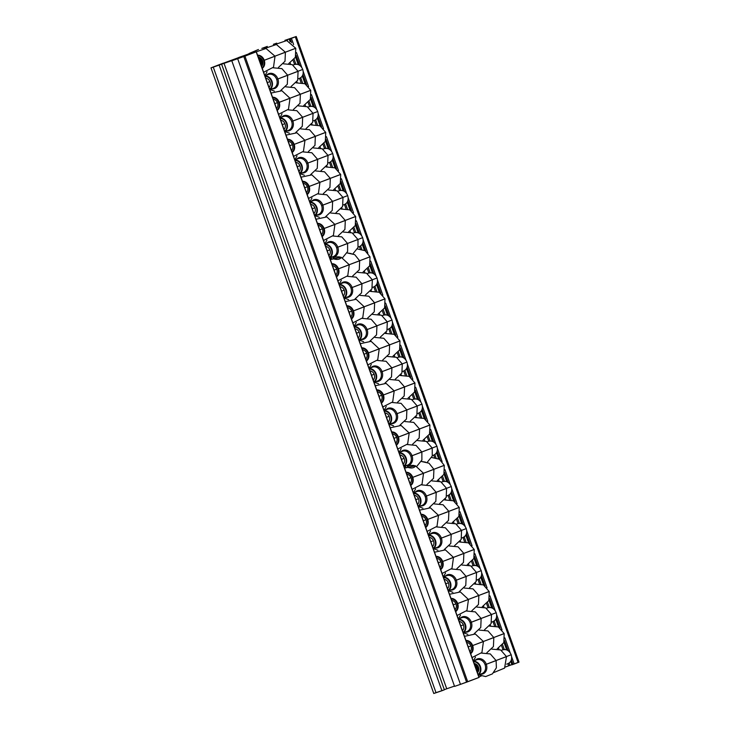 <?xml version="1.0" encoding="UTF-8"?>
<svg xmlns="http://www.w3.org/2000/svg" width="730" height="730" viewBox="0 0 730 730"><rect width="100%" height="100%" fill="white"/><g stroke="black" fill="none" stroke-linecap="round" stroke-linejoin="round"><path stroke-width="1.09" d="M434.669 693.126L444.378 689.804L221.601 64.176L218.088 65.39L244.933 56.137L256.184 51.839L241.593 56.831L255.509 51.511L241.593 56.831L256.339 51.775L244.933 56.137L467.711 681.765L479.108 677.404L256.184 51.839L478.962 677.467L460.466 684.366L467.711 681.765L244.933 56.137L231.793 60.763L454.571 686.392L460.466 684.366L237.688 58.738L460.466 684.366L454.571 686.392L231.793 60.763L243.637 56.374L223.955 63.145L446.733 688.773L454.471 686.109L446.733 688.773L223.955 63.145L218.088 65.39L221.601 64.176L444.378 689.804L441.933 690.744L219.155 65.116L221.601 64.176L213.269 67.133L219.155 65.116L441.933 690.744L433.766 693.5L210.988 67.872L213.269 67.133L436.047 692.761L213.269 67.133L211.892 67.498L223.152 63.191L210.988 67.872M444.333 689.686L446.733 688.773L444.333 689.686M478.935 676.892L481.189 676.035L478.935 676.892M505.333 667.038L511.922 664.629L509.923 665.322L509.111 663.059L509.923 665.322L508.71 665.751L507.97 663.661L508.71 665.751L505.333 667.038M296.234 36.5L284.928 40.342L295.331 36.874L518.108 662.502L295.331 36.874L290.212 38.809L291.58 42.659L290.212 38.809L289.199 39.155L290.129 41.747L289.199 39.155L293.268 37.595L285.32 40.36L296.234 36.5L519.012 662.128L514.194 663.999L511.648 656.854L514.194 663.999L511.976 664.784L510.735 661.289L511.976 664.784L518.072 662.411M266.094 47.359L263.74 48.262L266.094 47.359M255.719 51.328L221.299 63.975L255.719 51.328M264.023 48.262L265.884 47.55L264.023 48.262M274.398 44.293L276.232 43.608L274.398 44.293M276.743 43.152L273.358 44.32L276.743 43.152M267.29 46.41L261.833 48.408L267.29 46.41M262.116 48.362L267.016 46.61L262.116 48.362M503.016 649.764L501.629 645.849L503.016 649.764M494.465 625.738L492.987 621.604L494.465 625.738M488.042 607.707L486.645 603.792L488.042 607.707M479.491 583.69L478.013 579.547L479.491 583.69M473.067 565.65L471.671 561.744L473.067 565.65M464.517 541.633L463.039 537.49L464.517 541.633M458.093 523.592L456.697 519.687L458.093 523.592M449.534 499.575L448.065 495.433L449.534 499.575M443.119 481.535L441.723 477.63L443.119 481.535M434.56 457.518L433.711 455.118L434.56 457.518M428.756 441.221L427.369 437.306L428.756 441.221M420.206 417.195L418.728 413.061L420.206 417.195M413.782 399.164L412.395 395.249L413.782 399.164M405.232 375.147L403.754 371.004L405.232 375.147M398.808 357.107L397.412 353.201L398.808 357.107M390.258 333.09L388.78 328.947L390.258 333.09M383.834 315.05L382.438 311.144L383.834 315.05M375.275 291.033L373.806 286.89L375.275 291.033M368.86 272.993L367.464 269.087L368.86 272.993M360.301 248.976L359.452 246.576L360.301 248.976M354.497 232.678L353.11 228.764L354.497 232.678M345.947 208.652L344.478 204.519L345.947 208.652M339.523 190.621L338.136 186.707L339.523 190.621M330.973 166.604L329.495 162.462L330.973 166.604M324.549 148.564L323.153 144.659L324.549 148.564M315.999 124.547L314.521 120.404L315.999 124.547M309.575 106.507L308.179 102.602L309.575 106.507M301.015 82.49L299.546 78.347L301.015 82.49M294.601 64.45L293.204 60.544L294.601 64.45M290.148 62.889L290.522 63.939L290.148 62.889M296.882 81.787L297.174 82.599L296.882 81.787M305.122 104.947L305.496 105.996L305.122 104.947M311.856 123.844L312.148 124.657L311.856 123.844M320.096 146.995L320.479 148.053L320.096 146.995M326.83 165.902L327.122 166.714L326.83 165.902M335.079 189.052L335.453 190.11L335.079 189.052M341.804 207.959L342.096 208.771L341.804 207.959M350.053 231.109L350.427 232.167L350.053 231.109M364.407 271.432L364.781 272.482L364.407 271.432M371.141 290.33L371.433 291.142L371.141 290.33M379.381 313.489L379.755 314.539L379.381 313.489M386.115 332.387L386.407 333.199L386.115 332.387M394.355 355.537L394.738 356.596L394.355 355.537M401.089 374.444L401.381 375.257L401.089 374.444M409.338 397.595L409.712 398.653L409.338 397.595M416.063 416.501L416.355 417.314L416.063 416.501M424.312 439.652L424.687 440.71L424.312 439.652M438.666 479.975L439.04 481.024L438.666 479.975M445.4 498.873L445.683 499.685L445.4 498.873M453.64 522.032L454.014 523.082L453.64 522.032M460.374 540.93L460.666 541.742L460.374 540.93M468.614 564.08L468.989 565.139L468.614 564.08M475.349 582.987L475.641 583.799L475.349 582.987M483.589 606.137L483.972 607.196L483.589 606.137M490.323 625.044L490.615 625.856L490.323 625.044M498.572 648.194L498.946 649.253L498.572 648.194M287.146 39.694L287.51 40.716L287.146 39.694M294.163 59.395L295.878 64.213L294.163 59.395M300.696 77.745L302.485 82.773L300.696 77.745M309.137 101.452L310.852 106.27L309.137 101.452M315.67 119.802L317.459 124.83L315.67 119.802M324.111 143.509L325.826 148.327L324.111 143.509M330.644 161.859L332.433 166.887L330.644 161.859M339.085 185.566L340.8 190.384L339.085 185.566M345.618 203.916L347.407 208.944L345.618 203.916M354.059 227.623L355.775 232.441L354.059 227.623M360.593 245.974L361.77 249.259L360.593 245.974M368.422 267.937L370.137 272.755L368.422 267.937M374.955 286.288L376.744 291.316L374.955 286.288M383.396 309.995L385.112 314.812L383.396 309.995M389.929 328.345L391.718 333.373L389.929 328.345M398.37 352.052L400.086 356.87L398.37 352.052M404.904 370.402L406.692 375.43L404.904 370.402M413.344 394.109L415.06 398.927L413.344 394.109M419.878 412.459L421.666 417.487L419.878 412.459M428.318 436.166L430.034 440.984L428.318 436.166M434.852 454.516L436.029 457.801L434.852 454.516M442.672 476.48L444.397 481.298L442.672 476.48M449.215 494.83L451.003 499.858L449.215 494.83M457.655 518.537L459.371 523.355L457.655 518.537M464.189 536.888L465.977 541.915L464.189 536.888M472.629 560.594L474.345 565.412L472.629 560.594M479.163 578.945L480.951 583.973L479.163 578.945M487.603 602.652L489.319 607.47L487.603 602.652M494.137 621.002L495.925 626.03L494.137 621.002M502.578 644.709L504.293 649.527L502.578 644.709M506.684 649.91L503.955 642.254L506.684 649.91M498.544 627.052L495.761 619.232L498.544 627.052M491.71 607.853L488.981 600.197L491.71 607.853M483.57 584.995L480.787 577.174L483.57 584.995M476.736 565.796L474.007 558.149L476.736 565.796M468.596 542.938L465.813 535.127L468.596 542.938M461.762 523.739L459.033 516.092L461.762 523.739M453.622 500.889L450.839 493.069L453.622 500.889M446.778 481.69L444.059 474.035L446.778 481.69M438.639 458.832L436.476 452.746L438.639 458.832M432.425 441.367L429.696 433.711L432.425 441.367M424.285 418.509L421.502 410.689L424.285 418.509M417.451 399.31L414.722 391.654L417.451 399.31M409.311 376.452L406.528 368.632L409.311 376.452M402.476 357.253L399.748 349.606L402.476 357.253M394.337 334.395L391.554 326.584L394.337 334.395M387.502 315.196L384.774 307.549L387.502 315.196M379.363 292.347L376.58 284.527L379.363 292.347M372.528 273.148L369.8 265.492L372.528 273.148M364.389 250.29L362.217 244.203L364.389 250.29M358.165 232.824L355.437 225.168L358.165 232.824M350.026 209.966L347.243 202.146L350.026 209.966M343.191 190.767L340.463 183.111L343.191 190.767M335.052 167.909L332.269 160.089L335.052 167.909M328.217 148.71L325.489 141.063L328.217 148.71M320.078 125.852L317.295 118.041L320.078 125.852M313.243 106.653L310.515 99.006L313.243 106.653M305.103 83.804L302.32 75.984L305.103 83.804M298.269 64.605L295.541 56.949L298.269 64.605M512.98 664.437L511.356 659.874L512.98 664.437M508.071 650.64L504.503 640.63L508.071 650.64M500.004 627.973L496.382 617.817L500.004 627.973M493.097 608.583L489.529 598.573L493.097 608.583M485.021 585.916L481.408 575.76L485.021 585.916M478.123 566.526L474.555 556.515L478.123 566.526M470.047 543.859L466.434 533.703L470.047 543.859M463.149 524.468L459.581 514.458L463.149 524.468M455.073 501.802L451.459 491.646L455.073 501.802M448.174 482.411L444.606 472.401L448.174 482.411M440.099 459.745L437.097 451.332L440.099 459.745M433.812 442.097L430.244 432.087L433.812 442.097M425.745 419.431L422.123 409.274L425.745 419.431M418.837 400.04L415.27 390.03L418.837 400.04M410.762 377.373L407.148 367.217L410.762 377.373M403.863 357.983L400.296 347.973L403.863 357.983M395.788 335.316L392.174 325.16L395.788 335.316M388.889 315.926L385.321 305.916L388.889 315.926M380.814 293.259L377.2 283.103L380.814 293.259M373.915 273.869L370.347 263.858L373.915 273.869M365.839 251.202L362.846 242.789L365.839 251.202M359.552 233.554L355.994 223.544L359.552 233.554M351.486 210.888L347.863 200.732L351.486 210.888M344.578 191.497L341.01 181.487L344.578 191.497M336.512 168.831L332.889 158.675L336.512 168.831M329.604 149.44L326.036 139.43L329.604 149.44M321.529 126.774L317.915 116.617L321.529 126.774M314.63 107.383L311.062 97.373L314.63 107.383M306.554 84.716L302.941 74.56L306.554 84.716M299.656 65.326L296.088 55.316L299.656 65.326M291.416 38.371L293.624 44.567L291.416 38.371M296.462 52.551L301.791 67.507L296.462 52.551M303.233 71.549L308.598 86.624L303.233 71.549M311.436 94.608L316.765 109.564L311.436 94.608M318.207 113.606L323.572 128.672L318.207 113.606M326.42 136.665L331.739 151.621L326.42 136.665M333.181 155.663L338.547 170.729L333.181 155.663M341.394 178.722L346.713 193.678L341.394 178.722M348.155 197.711L353.521 212.786L348.155 197.711M356.368 220.779L361.697 235.735L356.368 220.779M363.129 239.768L367.884 253.109L363.129 239.768M370.721 261.094L376.05 276.049L370.721 261.094M377.492 280.092L382.858 295.166L377.492 280.092M385.695 303.151L391.024 318.107L385.695 303.151M392.466 322.149L397.832 337.214L392.466 322.149M400.679 345.208L405.999 360.164L400.679 345.208M407.44 364.206L412.806 379.272L407.44 364.206M415.653 387.265L420.973 402.221L415.653 387.265M422.415 406.254L427.78 421.329L422.415 406.254M430.627 429.322L435.947 444.278L430.627 429.322M437.389 448.311L442.143 461.652L437.389 448.311M444.981 469.636L450.31 484.592L444.981 469.636M451.742 488.635L457.117 503.709L451.742 488.635M459.955 511.693L465.284 526.649L459.955 511.693M466.726 530.692L472.091 545.757L466.726 530.692M474.938 553.751L480.258 568.707L474.938 553.751M481.7 572.749L487.065 587.814L481.7 572.749M489.912 595.808L495.232 610.764L489.912 595.808M496.674 614.797L502.039 629.871L496.674 614.797M504.886 637.865L510.206 652.821L504.886 637.865M478.469 667.193A5.165 4.252 69.1 0 1 477.301 672.805A5.165 4.252 -110.9 0 0 478.469 667.193L477.447 667.585L478.469 667.193A5.165 4.252 -110.9 0 0 473.998 663.515A5.165 4.252 69.1 0 1 478.469 667.193M477.101 672.239A5.165 4.252 -110.9 0 0 477.447 667.585A5.165 4.252 -110.9 0 0 474.217 664.154A5.165 4.252 69.1 0 1 477.447 667.585L476.717 667.841A4.608 3.796 -110.9 0 0 474.573 665.13A4.608 3.796 -110.9 0 1 476.717 667.841L477.447 667.585A5.165 4.252 69.1 0 1 477.101 672.239M476.763 671.281A4.608 3.796 -110.9 0 0 476.717 667.841A4.608 3.796 -110.9 0 1 476.763 671.281M410.981 477.666L408.344 478.67L410.981 477.666M410.041 483.433A5.165 4.252 -110.9 0 0 411.081 477.931A5.165 4.252 -110.9 0 0 406.783 474.272A5.165 4.252 -110.9 0 1 411.081 477.931A5.165 4.252 -110.9 0 1 410.041 483.433M437.306 480.595L443.895 474.39L444.287 465.384L433.501 469.427L443.685 465.539M426.931 484.556L433.529 478.36L433.921 469.344L423.135 473.387L433.31 469.499M433.921 469.344L428.984 463.203L421.274 461.451L425.508 462.117M412.14 489.328L422.022 484.273L423.546 473.314L412.76 477.356A7.2 5.922 69.1 0 1 410.762 485.459A7.2 5.922 -110.9 0 0 412.76 477.356L422.935 473.469M412.76 477.356A7.2 5.922 -110.9 0 0 406.062 472.246A7.2 5.922 69.1 0 1 412.76 477.356L412.231 477.539A6.643 5.466 69.1 0 1 410.561 484.893A6.643 5.466 -110.9 0 0 412.231 477.539A6.643 5.466 -110.9 0 0 406.263 472.812A6.643 5.466 69.1 0 1 412.231 477.539L412.76 477.356M407.678 467.319C405.935 465.64 414.996 464.444 415.27 466.388C413.664 468.122 411.136 468.432 407.678 467.319M425.955 519.723L423.327 520.727L425.955 519.723M425.015 525.49A5.165 4.252 -110.9 0 0 426.055 519.988A5.165 4.252 -110.9 0 0 421.757 516.329A5.165 4.252 -110.9 0 1 426.055 519.988A5.165 4.252 -110.9 0 1 425.015 525.49M452.281 522.653L458.878 516.448L459.261 507.441L448.485 511.484L458.659 507.587M441.915 526.613L448.503 520.417L448.895 511.402L438.109 515.444L448.284 511.557M427.114 531.385L437.005 526.33L438.52 515.371L427.734 519.413A7.2 5.922 69.1 0 1 425.736 527.507A7.2 5.922 -110.9 0 0 427.734 519.413L437.909 515.517M427.734 519.413A7.2 5.922 -110.9 0 0 421.037 514.303A7.2 5.922 69.1 0 1 427.734 519.413L427.205 519.596A6.643 5.466 69.1 0 1 425.535 526.951A6.643 5.466 -110.9 0 0 427.205 519.596A6.643 5.466 -110.9 0 0 421.237 514.869A6.643 5.466 69.1 0 1 427.205 519.596L427.734 519.413M440.929 561.781L438.301 562.784L440.929 561.781M439.998 567.548A5.165 4.252 -110.9 0 0 441.029 562.045A5.165 4.252 -110.9 0 0 436.732 558.386A5.165 4.252 69.1 0 1 441.029 562.045A5.165 4.252 69.1 0 1 439.998 567.548M459.608 541.998L468.423 542.855L474.245 549.498L463.459 553.541L473.633 549.644M449.233 545.967L458.048 546.816L463.869 553.459L453.084 557.501L463.258 553.614M434.542 552.218L445.391 549.891L453.494 557.428L442.709 561.47A7.2 5.922 69.1 0 1 440.71 569.564A7.2 5.922 -110.9 0 0 442.709 561.47L452.892 557.574M442.709 561.47A7.2 5.922 -110.9 0 0 436.011 556.36A7.2 5.922 69.1 0 1 442.709 561.47L442.179 561.653A6.643 5.466 -110.9 0 0 436.212 556.926A6.643 5.466 -110.9 0 1 442.179 561.653L442.709 561.47M440.509 569.008A6.643 5.466 -110.9 0 0 442.179 561.653A6.643 5.466 -110.9 0 1 440.509 569.008M455.903 603.838L453.275 604.841L455.903 603.838M454.973 609.605A5.165 4.252 -110.9 0 0 456.004 604.102A5.165 4.252 -110.9 0 0 451.706 600.443A5.165 4.252 69.1 0 1 456.004 604.102A5.165 4.252 69.1 0 1 454.973 609.605M474.582 584.055L483.397 584.903L489.219 591.555L478.433 595.598L488.607 591.702M470.877 645.895L468.249 646.899L470.877 645.895M469.947 651.662A5.165 4.252 -110.9 0 0 470.987 646.159A5.165 4.252 -110.9 0 0 466.68 642.491A5.165 4.252 69.1 0 1 470.987 646.159A5.165 4.252 69.1 0 1 469.947 651.662M489.556 626.112L498.371 626.961L504.193 633.613L493.407 637.646L503.581 633.759M464.207 588.024L473.022 588.873L478.844 595.516L468.058 599.558L478.232 595.671M449.516 594.275L460.365 591.948L468.468 599.485L457.683 603.527A7.2 5.922 69.1 0 1 455.693 611.621A7.2 5.922 -110.9 0 0 457.683 603.527L467.866 599.631M457.683 603.527A7.2 5.922 -110.9 0 0 450.985 598.408A7.2 5.922 69.1 0 1 457.683 603.527L457.153 603.71A6.643 5.466 -110.9 0 0 451.186 598.983A6.643 5.466 -110.9 0 1 457.153 603.71L457.683 603.527M455.493 611.056A6.643 5.466 -110.9 0 0 457.153 603.71A6.643 5.466 -110.9 0 1 455.493 611.056M479.181 630.081L488.005 630.93L493.818 637.573L483.032 641.615L493.215 637.728M464.49 636.332L475.339 634.005L483.442 641.533L472.657 645.576A7.2 5.922 69.1 0 1 470.667 653.678A7.2 5.922 -110.9 0 0 472.657 645.576L482.84 641.688M472.657 645.576A7.2 5.922 -110.9 0 0 465.959 640.466A7.2 5.922 69.1 0 1 472.657 645.576L472.137 645.767A6.643 5.466 -110.9 0 0 466.16 641.04A6.643 5.466 -110.9 0 1 472.137 645.767L472.657 645.576M470.467 653.113A6.643 5.466 -110.9 0 0 472.137 645.767A6.643 5.466 -110.9 0 1 470.467 653.113M491.856 649.125L500.68 649.974L506.492 656.617L495.707 660.659L506.164 656.69M511.119 654.773A7.382 6.077 69.1 0 1 508.007 663.643A7.382 6.077 -110.9 0 0 511.119 654.773L506.474 656.553L511.119 654.773A7.382 6.077 -110.9 0 0 502.742 649.855A7.382 6.077 69.1 0 1 511.119 654.773L511.183 654.755C512.332 658.998 511.274 661.964 508.007 663.643L506.656 664.163M478.624 674.876L485.678 676.564L492.421 673.881L496.382 667.804L496.117 660.586L486.308 664.282A7.994 6.579 -110.9 0 1 480.349 674.219A7.994 6.579 -110.9 0 0 486.308 664.282L495.515 660.732M486.308 664.282A7.994 6.579 -110.9 0 0 475.084 660.431A7.994 6.579 -110.9 0 1 486.308 664.282L485.094 664.72A7.382 6.077 69.1 0 1 481.983 673.589A7.382 6.077 69.1 0 0 485.094 664.72L486.308 664.282M473.35 661.718A7.008 5.767 69.1 0 1 479.911 666.691A7.008 5.767 69.1 0 1 477.94 674.602A7.008 5.767 -110.9 0 0 479.911 666.691L480.395 666.517A7.382 6.077 -110.9 0 0 473.204 661.307A7.382 6.077 69.1 0 1 480.395 666.517A7.382 6.077 69.1 0 1 478.086 674.995A7.382 6.077 -110.9 0 0 480.395 666.517L479.911 666.691A7.008 5.767 -110.9 0 0 473.35 661.718M476.717 659.801A7.382 6.077 69.1 0 1 485.094 664.72A7.382 6.077 69.1 0 0 476.717 659.801L473.314 661.106M463.395 624.862L460.758 625.865L463.395 624.862M462.455 630.629A5.165 4.252 -110.9 0 0 463.495 625.135A5.165 4.252 -110.9 0 0 459.197 621.467A5.165 4.252 -110.9 0 1 463.495 625.135A5.165 4.252 -110.9 0 1 462.455 630.629M476.882 607.068L485.696 607.917L491.518 614.56L480.732 618.602L491.19 614.633M496.144 612.716A7.382 6.077 69.1 0 1 493.033 621.586A7.382 6.077 -110.9 0 0 496.144 612.716L491.491 614.496L496.144 612.716A7.382 6.077 -110.9 0 0 487.759 607.798A7.382 6.077 69.1 0 1 496.144 612.716L496.199 612.698C497.358 616.941 496.3 619.907 493.033 621.586L491.682 622.106M474.162 633.74L480.751 627.535L481.143 618.529L471.334 622.225A7.994 6.579 -110.9 0 1 465.375 632.162A7.994 6.579 -110.9 0 0 471.334 622.225L480.541 618.675M471.334 622.225A7.994 6.579 -110.9 0 0 460.11 618.374A7.994 6.579 -110.9 0 1 471.334 622.225L470.12 622.663A7.382 6.077 69.1 0 1 467.008 631.532A7.382 6.077 69.1 0 0 470.12 622.663L471.334 622.225M458.549 619.651A7.008 5.767 69.1 0 1 464.928 624.634A7.008 5.767 69.1 0 1 463.103 632.445A7.008 5.767 -110.9 0 0 464.928 624.634L465.411 624.46A7.382 6.077 -110.9 0 0 458.404 619.232A7.382 6.077 69.1 0 1 465.411 624.46A7.382 6.077 69.1 0 1 463.249 632.855A7.382 6.077 -110.9 0 0 465.411 624.46L464.928 624.634A7.008 5.767 -110.9 0 0 458.549 619.651M461.743 617.744A7.382 6.077 69.1 0 1 470.12 622.663A7.382 6.077 69.1 0 0 461.743 617.744L458.33 619.049M448.421 582.805L445.784 583.808L448.421 582.805M447.481 588.572A5.165 4.252 -110.9 0 0 448.521 583.078A5.165 4.252 -110.9 0 0 444.223 579.41A5.165 4.252 -110.9 0 1 448.521 583.078A5.165 4.252 -110.9 0 1 447.481 588.572M461.907 565.011L470.722 565.86L476.544 572.502L465.758 576.545L476.206 572.576M481.17 570.659A7.382 6.077 69.1 0 1 478.059 579.529A7.382 6.077 -110.9 0 0 481.17 570.659L476.517 572.439L481.17 570.659A7.382 6.077 -110.9 0 0 472.784 565.75A7.382 6.077 69.1 0 1 481.17 570.659L481.225 570.641C482.375 574.884 481.325 577.85 478.059 579.529L476.708 580.049M459.188 591.683L465.776 585.478L466.169 576.472L456.35 580.167A7.994 6.579 -110.9 0 1 450.401 590.105A7.994 6.579 -110.9 0 0 456.35 580.167L465.567 576.627M456.35 580.167A7.994 6.579 -110.9 0 0 445.127 576.317A7.994 6.579 -110.9 0 1 456.35 580.167L455.146 580.606A7.382 6.077 69.1 0 1 452.034 589.475A7.382 6.077 69.1 0 0 455.146 580.606L456.35 580.167M443.575 577.594A7.008 5.767 69.1 0 1 449.954 582.586A7.008 5.767 69.1 0 1 448.129 590.387A7.008 5.767 -110.9 0 0 449.954 582.586L450.437 582.412A7.382 6.077 -110.9 0 0 443.42 577.174A7.382 6.077 69.1 0 1 450.437 582.412A7.382 6.077 69.1 0 1 448.275 590.798A7.382 6.077 -110.9 0 0 450.437 582.412L449.954 582.586A7.008 5.767 -110.9 0 0 443.575 577.594M446.769 575.687A7.382 6.077 69.1 0 1 455.146 580.606A7.382 6.077 69.1 0 0 446.769 575.687L443.356 576.992M433.438 540.748L430.81 541.751L433.438 540.748M432.507 546.524A5.165 4.252 -110.9 0 0 433.547 541.021A5.165 4.252 -110.9 0 0 429.24 537.353A5.165 4.252 -110.9 0 1 433.547 541.021A5.165 4.252 -110.9 0 1 432.507 546.524M446.933 522.954L455.748 523.802L461.57 530.455L450.784 534.488L461.232 530.518M466.196 528.611A7.382 6.077 69.1 0 1 463.085 537.481A7.382 6.077 -110.9 0 0 466.196 528.611L461.543 530.381L466.196 528.611A7.382 6.077 -110.9 0 0 457.81 523.693A7.382 6.077 69.1 0 1 466.196 528.611L466.251 528.584C467.401 532.827 466.342 535.793 463.085 537.481L461.734 537.992M444.214 549.626L450.802 543.43L451.195 534.415L441.376 538.11A7.994 6.579 -110.9 0 1 435.427 548.048A7.994 6.579 -110.9 0 0 441.376 538.11L450.583 534.57M441.376 538.11A7.994 6.579 -110.9 0 0 430.152 534.26A7.994 6.579 -110.9 0 1 441.376 538.11L440.172 538.558A7.382 6.077 69.1 0 1 437.06 547.418A7.382 6.077 69.1 0 0 440.172 538.558L441.376 538.11M428.601 535.537A7.008 5.767 69.1 0 1 434.98 540.529A7.008 5.767 69.1 0 1 433.155 548.339A7.008 5.767 -110.9 0 0 434.98 540.529L435.463 540.355A7.382 6.077 -110.9 0 0 428.446 535.117A7.382 6.077 69.1 0 1 435.463 540.355A7.382 6.077 69.1 0 1 433.301 548.741A7.382 6.077 -110.9 0 0 435.463 540.355L434.98 540.529A7.008 5.767 -110.9 0 0 428.601 535.537M431.786 533.639A7.382 6.077 69.1 0 1 440.172 538.558A7.382 6.077 69.1 0 0 431.786 533.639L428.382 534.935M418.463 498.69L415.835 499.703L418.463 498.69M417.533 504.466A5.165 4.252 -110.9 0 0 418.573 498.964A5.165 4.252 -110.9 0 0 414.266 495.296A5.165 4.252 -110.9 0 1 418.573 498.964A5.165 4.252 -110.9 0 1 417.533 504.466M431.959 480.897L440.774 481.745L446.587 488.397L435.81 492.44L446.258 488.461M451.213 486.554A7.382 6.077 69.1 0 1 448.111 495.424A7.382 6.077 -110.9 0 0 451.213 486.554L446.568 488.324L451.213 486.554A7.382 6.077 -110.9 0 0 442.836 481.636A7.382 6.077 69.1 0 1 451.213 486.554L451.277 486.527C452.427 490.77 451.368 493.736 448.111 495.424L446.76 495.935M429.24 507.569L435.828 501.373L436.221 492.358L426.402 496.053A7.994 6.579 -110.9 0 1 420.453 505.99A7.994 6.579 -110.9 0 0 426.402 496.053L435.609 492.513M426.402 496.053A7.994 6.579 -110.9 0 0 415.178 492.202A7.994 6.579 -110.9 0 1 426.402 496.053L425.198 496.5A7.382 6.077 69.1 0 1 422.086 505.37A7.382 6.077 69.1 0 0 425.198 496.5L426.402 496.053M413.618 493.48A7.008 5.767 69.1 0 1 420.005 498.471A7.008 5.767 69.1 0 1 418.18 506.282A7.008 5.767 -110.9 0 0 420.005 498.471L420.489 498.298A7.382 6.077 -110.9 0 0 413.472 493.069A7.382 6.077 69.1 0 1 420.489 498.298A7.382 6.077 69.1 0 1 418.327 506.684A7.382 6.077 -110.9 0 0 420.489 498.298L420.005 498.471A7.008 5.767 -110.9 0 0 413.618 493.48M416.812 491.582A7.382 6.077 69.1 0 1 425.198 496.5A7.382 6.077 69.1 0 0 416.812 491.582L413.408 492.878M336.722 269.124L334.084 270.127L336.722 269.124M335.782 274.891A5.165 4.252 -110.9 0 0 336.822 269.388A5.165 4.252 -110.9 0 0 332.524 265.729A5.165 4.252 -110.9 0 1 336.822 269.388A5.165 4.252 -110.9 0 1 335.782 274.891M363.047 272.053L369.635 265.848L370.028 256.841L359.251 260.884L369.426 256.996M352.681 276.013L359.269 269.817L359.662 260.802L348.876 264.844L359.05 260.957M359.662 260.802L354.725 254.66L347.015 252.909L351.249 253.575M337.88 280.785L347.763 275.73L349.287 264.771L338.501 268.813A7.2 5.922 69.1 0 1 336.503 276.916A7.2 5.922 -110.9 0 0 338.501 268.813L348.675 264.926M338.501 268.813A7.2 5.922 -110.9 0 0 331.803 263.703A7.2 5.922 69.1 0 1 338.501 268.813L337.972 268.996A6.643 5.466 69.1 0 1 336.302 276.351A6.643 5.466 -110.9 0 0 337.972 268.996A6.643 5.466 -110.9 0 0 332.004 264.269A6.643 5.466 69.1 0 1 337.972 268.996L338.501 268.813M333.418 258.776C331.675 257.097 340.737 255.901 341.01 257.845C339.404 259.579 336.877 259.889 333.418 258.776M351.696 311.181L349.068 312.185L351.696 311.181M350.765 316.948A5.165 4.252 -110.9 0 0 351.796 311.445A5.165 4.252 -110.9 0 0 347.498 307.786A5.165 4.252 -110.9 0 1 351.796 311.445A5.165 4.252 -110.9 0 1 350.765 316.948M378.021 314.11L384.619 307.905L385.011 298.899L374.225 302.941L384.4 299.045M367.655 318.07L374.244 311.874L374.636 302.859L363.85 306.901L374.025 303.014M352.855 322.843L362.746 317.787L364.261 306.828L353.475 310.87A7.2 5.922 69.1 0 1 351.477 318.964A7.2 5.922 -110.9 0 0 353.475 310.87L363.649 306.974M353.475 310.87A7.2 5.922 -110.9 0 0 346.777 305.76A7.2 5.922 69.1 0 1 353.475 310.87L352.946 311.053A6.643 5.466 69.1 0 1 351.276 318.408A6.643 5.466 -110.9 0 0 352.946 311.053A6.643 5.466 -110.9 0 0 346.978 306.326A6.643 5.466 69.1 0 1 352.946 311.053L353.475 310.87M366.67 353.238L364.042 354.242L366.67 353.238M365.739 359.005A5.165 4.252 -110.9 0 0 366.77 353.502A5.165 4.252 -110.9 0 0 362.472 349.843A5.165 4.252 69.1 0 1 366.77 353.502A5.165 4.252 69.1 0 1 365.739 359.005M385.349 333.455L394.163 334.313L399.985 340.956L389.2 344.998L399.374 341.102M374.974 337.424L383.788 338.273L389.61 344.916L378.824 348.958L388.999 345.071M360.282 343.675L371.132 341.348L379.235 348.885L368.449 352.928A7.2 5.922 69.1 0 1 366.46 361.022A7.2 5.922 -110.9 0 0 368.449 352.928L378.633 349.031M368.449 352.928A7.2 5.922 -110.9 0 0 361.751 347.818A7.2 5.922 69.1 0 1 368.449 352.928L367.92 353.11A6.643 5.466 -110.9 0 0 361.952 348.383A6.643 5.466 -110.9 0 1 367.92 353.11L368.449 352.928M366.259 360.465A6.643 5.466 -110.9 0 0 367.92 353.11A6.643 5.466 -110.9 0 1 366.259 360.465M381.644 395.295L379.016 396.299L381.644 395.295M380.713 401.062A5.165 4.252 -110.9 0 0 381.754 395.56A5.165 4.252 -110.9 0 0 377.446 391.901A5.165 4.252 69.1 0 1 381.754 395.56A5.165 4.252 69.1 0 1 380.713 401.062M400.323 375.512L409.138 376.361L414.959 383.013L404.174 387.055L414.348 383.159M396.618 437.352L393.99 438.356L396.618 437.352M395.687 443.119A5.165 4.252 -110.9 0 0 396.728 437.617A5.165 4.252 -110.9 0 0 392.421 433.948A5.165 4.252 69.1 0 1 396.728 437.617A5.165 4.252 69.1 0 1 395.687 443.119M415.297 417.569L424.112 418.418L429.934 425.07L419.148 429.103L429.331 425.216M389.948 379.481L398.762 380.33L404.584 386.973L393.798 391.015L403.982 387.128M375.257 385.732L386.106 383.405L394.209 390.942L383.423 394.985A7.2 5.922 69.1 0 1 381.434 403.079A7.2 5.922 -110.9 0 0 383.423 394.985L393.607 391.088M383.423 394.985A7.2 5.922 -110.9 0 0 376.726 389.866A7.2 5.922 69.1 0 1 383.423 394.985L382.894 395.167A6.643 5.466 -110.9 0 0 376.926 390.44A6.643 5.466 -110.9 0 1 382.894 395.167L383.423 394.985M381.233 402.513A6.643 5.466 -110.9 0 0 382.894 395.167A6.643 5.466 -110.9 0 1 381.233 402.513M404.922 421.538L413.746 422.387L419.558 429.03L408.773 433.072L418.956 429.185M390.231 427.789L401.08 425.462L409.183 432.99L398.407 437.033A7.2 5.922 69.1 0 1 396.408 445.136A7.2 5.922 -110.9 0 0 398.407 437.033L408.581 433.145M398.407 437.033A7.2 5.922 -110.9 0 0 391.7 431.923A7.2 5.922 69.1 0 1 398.407 437.033L397.877 437.224A6.643 5.466 -110.9 0 0 391.91 432.498A6.643 5.466 -110.9 0 1 397.877 437.224L398.407 437.033M396.207 444.57A6.643 5.466 -110.9 0 0 397.877 437.224A6.643 5.466 -110.9 0 1 396.207 444.57M404.11 458.376L401.482 459.38L404.11 458.376M403.179 464.143A5.165 4.252 -110.9 0 0 404.21 458.65A5.165 4.252 -110.9 0 0 399.912 454.982A5.165 4.252 -110.9 0 1 404.21 458.65A5.165 4.252 -110.9 0 1 403.179 464.143M417.596 440.582L426.42 441.431L432.233 448.074L421.447 452.116L431.904 448.147M436.859 446.231A7.382 6.077 69.1 0 1 433.748 455.1A7.382 6.077 -110.9 0 0 436.859 446.231L432.215 448.01L436.859 446.231A7.382 6.077 -110.9 0 0 428.483 441.312A7.382 6.077 69.1 0 1 436.859 446.231L436.923 446.212C438.073 450.456 437.014 453.421 433.748 455.1L432.397 455.62M416.866 466.269L421.885 460.028L421.858 452.043L412.048 455.739A7.994 6.579 -110.9 0 1 406.09 465.676A7.994 6.579 -110.9 0 0 412.048 455.739L421.256 452.189M412.048 455.739A7.994 6.579 -110.9 0 0 400.825 451.888A7.994 6.579 -110.9 0 1 412.048 455.739L410.835 456.177A7.382 6.077 69.1 0 1 407.723 465.046A7.382 6.077 69.1 0 0 410.835 456.177L412.048 455.739M399.264 453.166A7.008 5.767 69.1 0 1 405.652 458.148A7.008 5.767 69.1 0 1 403.818 465.959A7.008 5.767 -110.9 0 0 405.652 458.148L406.135 457.975A7.382 6.077 -110.9 0 0 399.118 452.746A7.382 6.077 69.1 0 1 406.135 457.975A7.382 6.077 69.1 0 1 403.964 466.37A7.382 6.077 -110.9 0 0 406.135 457.975L405.652 458.148A7.008 5.767 -110.9 0 0 399.264 453.166M402.458 451.259A7.382 6.077 69.1 0 1 410.835 456.177A7.382 6.077 69.1 0 0 402.458 451.259L399.054 452.563M389.136 416.319L386.508 417.323L389.136 416.319M388.196 422.086A5.165 4.252 -110.9 0 0 389.236 416.593A5.165 4.252 -110.9 0 0 384.938 412.924A5.165 4.252 -110.9 0 1 389.236 416.593A5.165 4.252 -110.9 0 1 388.196 422.086M402.622 398.525L411.437 399.374L417.259 406.017L406.473 410.059L416.93 406.09M421.885 404.174A7.382 6.077 69.1 0 1 418.774 413.043A7.382 6.077 -110.9 0 0 421.885 404.174L417.231 405.953L421.885 404.174A7.382 6.077 -110.9 0 0 413.509 399.255A7.382 6.077 69.1 0 1 421.885 404.174L421.949 404.155C423.099 408.399 422.04 411.364 418.774 413.043L417.423 413.563M399.903 425.198L406.491 418.993L406.884 409.986L397.074 413.682A7.994 6.579 -110.9 0 1 391.116 423.619A7.994 6.579 -110.9 0 0 397.074 413.682L406.281 410.132M397.074 413.682A7.994 6.579 -110.9 0 0 385.851 409.831A7.994 6.579 -110.9 0 1 397.074 413.682L395.861 414.12A7.382 6.077 69.1 0 1 392.749 422.989A7.382 6.077 69.1 0 0 395.861 414.12L397.074 413.682M384.29 411.109A7.008 5.767 69.1 0 1 390.669 416.091A7.008 5.767 69.1 0 1 388.844 423.902A7.008 5.767 -110.9 0 0 390.669 416.091L391.152 415.918A7.382 6.077 -110.9 0 0 384.144 410.689A7.382 6.077 69.1 0 1 391.152 415.918A7.382 6.077 69.1 0 1 388.99 424.312A7.382 6.077 -110.9 0 0 391.152 415.918L390.669 416.091A7.008 5.767 -110.9 0 0 384.29 411.109M387.484 409.202A7.382 6.077 69.1 0 1 395.861 414.12A7.382 6.077 69.1 0 0 387.484 409.202L384.071 410.506M374.161 374.262L371.524 375.266L374.161 374.262M373.222 380.029A5.165 4.252 -110.9 0 0 374.262 374.536A5.165 4.252 -110.9 0 0 369.964 370.867A5.165 4.252 -110.9 0 1 374.262 374.536A5.165 4.252 -110.9 0 1 373.222 380.029M387.648 356.468L396.463 357.317L402.285 363.96L391.499 368.002L401.947 364.033M406.911 362.116A7.382 6.077 69.1 0 1 403.799 370.986A7.382 6.077 -110.9 0 0 406.911 362.116L402.257 363.896L406.911 362.116A7.382 6.077 -110.9 0 0 398.525 357.207A7.382 6.077 69.1 0 1 406.911 362.116L406.966 362.098C408.125 366.341 407.066 369.307 403.799 370.986L402.449 371.506M384.929 383.14L391.517 376.935L391.91 367.929L382.1 371.625A7.994 6.579 -110.9 0 1 376.142 381.562A7.994 6.579 -110.9 0 0 382.1 371.625L391.307 368.084M382.1 371.625A7.994 6.579 -110.9 0 0 370.876 367.774A7.994 6.579 -110.9 0 1 382.1 371.625L380.887 372.063A7.382 6.077 69.1 0 1 377.775 380.932A7.382 6.077 69.1 0 0 380.887 372.063L382.1 371.625M369.316 369.051A7.008 5.767 69.1 0 1 375.695 374.043A7.008 5.767 69.1 0 1 373.87 381.845A7.008 5.767 -110.9 0 0 375.695 374.043L376.178 373.87A7.382 6.077 -110.9 0 0 369.161 368.632A7.382 6.077 69.1 0 1 376.178 373.87A7.382 6.077 69.1 0 1 374.015 382.255A7.382 6.077 -110.9 0 0 376.178 373.87L375.695 374.043A7.008 5.767 -110.9 0 0 369.316 369.051M372.51 367.144A7.382 6.077 69.1 0 1 380.887 372.063A7.382 6.077 69.1 0 0 372.51 367.144L369.097 368.449M359.178 332.205L356.55 333.209L359.178 332.205M358.248 337.981A5.165 4.252 -110.9 0 0 359.288 332.478A5.165 4.252 -110.9 0 0 354.981 328.81A5.165 4.252 -110.9 0 1 359.288 332.478A5.165 4.252 -110.9 0 1 358.248 337.981M372.674 314.411L381.489 315.26L387.311 321.912L376.525 325.945L386.973 321.976M391.937 320.068A7.382 6.077 69.1 0 1 388.825 328.938A7.382 6.077 -110.9 0 0 391.937 320.068L387.283 321.839L391.937 320.068A7.382 6.077 -110.9 0 0 383.551 315.15A7.382 6.077 69.1 0 1 391.937 320.068L391.992 320.041C393.141 324.284 392.092 327.25 388.825 328.938L387.475 329.449M369.955 341.083L376.543 334.887L376.935 325.872L367.117 329.568A7.994 6.579 -110.9 0 1 361.168 339.505A7.994 6.579 -110.9 0 0 367.117 329.568L376.324 326.027M367.117 329.568A7.994 6.579 -110.9 0 0 355.893 325.717A7.994 6.579 -110.9 0 1 367.117 329.568L365.912 330.015A7.382 6.077 69.1 0 1 362.801 338.875A7.382 6.077 69.1 0 0 365.912 330.015L367.117 329.568M354.342 326.994A7.008 5.767 69.1 0 1 360.72 331.986A7.008 5.767 69.1 0 1 358.895 339.797A7.008 5.767 -110.9 0 0 360.72 331.986L361.204 331.812A7.382 6.077 -110.9 0 0 354.187 326.575A7.382 6.077 69.1 0 1 361.204 331.812A7.382 6.077 69.1 0 1 359.041 340.198A7.382 6.077 -110.9 0 0 361.204 331.812L360.72 331.986A7.008 5.767 -110.9 0 0 354.342 326.994M357.536 325.096A7.382 6.077 69.1 0 1 365.912 330.015A7.382 6.077 69.1 0 0 357.536 325.096L354.123 326.392M344.204 290.148L341.576 291.16L344.204 290.148M343.273 295.924A5.165 4.252 -110.9 0 0 344.314 290.421A5.165 4.252 -110.9 0 0 340.007 286.753A5.165 4.252 -110.9 0 1 344.314 290.421A5.165 4.252 -110.9 0 1 343.273 295.924M357.7 272.354L366.515 273.202L372.337 279.855L361.551 283.897L371.999 279.918M376.954 278.011A7.382 6.077 69.1 0 1 373.851 286.881A7.382 6.077 -110.9 0 0 376.954 278.011L372.309 279.782L376.954 278.011A7.382 6.077 -110.9 0 0 368.577 273.093A7.382 6.077 69.1 0 1 376.954 278.011L377.018 277.984C378.167 282.227 377.109 285.193 373.851 286.881L372.501 287.392M354.981 299.026L361.569 292.83L361.961 283.815L352.143 287.51A7.994 6.579 -110.9 0 1 346.193 297.448A7.994 6.579 -110.9 0 0 352.143 287.51L361.35 283.97M352.143 287.51A7.994 6.579 -110.9 0 0 340.919 283.66A7.994 6.579 -110.9 0 1 352.143 287.51L350.938 287.958A7.382 6.077 69.1 0 1 347.827 296.827A7.382 6.077 69.1 0 0 350.938 287.958L352.143 287.51M339.359 284.937A7.008 5.767 69.1 0 1 345.746 289.929A7.008 5.767 69.1 0 1 343.921 297.74A7.008 5.767 -110.9 0 0 345.746 289.929L346.23 289.755A7.382 6.077 -110.9 0 0 339.213 284.527A7.382 6.077 69.1 0 1 346.23 289.755A7.382 6.077 69.1 0 1 344.067 298.141A7.382 6.077 -110.9 0 0 346.23 289.755L345.746 289.929A7.008 5.767 -110.9 0 0 339.359 284.937M342.552 283.039A7.382 6.077 69.1 0 1 350.938 287.958A7.382 6.077 69.1 0 0 342.552 283.039L339.149 284.335M262.563 60.846A5.165 4.252 69.1 0 1 261.395 66.466A5.165 4.252 -110.9 0 0 262.563 60.846L261.532 61.247L262.563 60.846A5.165 4.252 -110.9 0 0 258.082 57.177A5.165 4.252 69.1 0 1 262.563 60.846M261.194 65.901A5.165 4.252 -110.9 0 0 261.532 61.247A5.165 4.252 -110.9 0 0 258.31 57.816A5.165 4.252 69.1 0 1 261.532 61.247L260.811 61.503A4.608 3.796 69.1 0 1 260.856 64.943A4.608 3.796 -110.9 0 0 260.811 61.503A4.608 3.796 -110.9 0 0 258.657 58.792A4.608 3.796 69.1 0 1 260.811 61.503L261.532 61.247A5.165 4.252 69.1 0 1 261.194 65.901M288.788 63.51L295.376 57.305L295.769 48.299L284.992 52.341L295.166 48.454M278.422 67.47L285.01 61.274L285.403 52.259L274.617 56.301L284.791 52.414M263.621 72.243L273.513 67.187L275.027 56.228L264.242 60.271A7.2 5.922 69.1 0 1 262.106 68.465A7.2 5.922 -110.9 0 0 264.242 60.271L274.416 56.383M264.242 60.271A7.2 5.922 -110.9 0 0 257.371 55.17A7.2 5.922 69.1 0 1 264.242 60.271L263.712 60.453A6.643 5.466 69.1 0 1 261.906 67.908A6.643 5.466 -110.9 0 0 263.712 60.453A6.643 5.466 -110.9 0 0 257.571 55.735A6.643 5.466 69.1 0 1 263.712 60.453L264.242 60.271M277.437 102.638L274.809 103.642L277.437 102.638M276.506 108.405A5.165 4.252 -110.9 0 0 277.537 102.903A5.165 4.252 -110.9 0 0 273.239 99.243A5.165 4.252 -110.9 0 1 277.537 102.903A5.165 4.252 -110.9 0 1 276.506 108.405M303.771 105.567L310.359 99.362L310.752 90.356L299.966 94.398L310.14 90.502M293.396 109.527L299.984 103.331L300.377 94.316L289.591 98.358L299.765 94.471M278.604 114.3L288.487 109.245L290.002 98.285L279.216 102.328A7.2 5.922 69.1 0 1 277.218 110.422A7.2 5.922 -110.9 0 0 279.216 102.328L289.39 98.431M279.216 102.328A7.2 5.922 -110.9 0 0 272.518 97.218A7.2 5.922 69.1 0 1 279.216 102.328L278.687 102.51A6.643 5.466 69.1 0 1 277.017 109.865A6.643 5.466 -110.9 0 0 278.687 102.51A6.643 5.466 -110.9 0 0 272.719 97.783A6.643 5.466 69.1 0 1 278.687 102.51L279.216 102.328M292.411 144.695L289.783 145.699L292.411 144.695M291.48 150.462A5.165 4.252 -110.9 0 0 292.511 144.96A5.165 4.252 -110.9 0 0 288.213 141.301A5.165 4.252 69.1 0 1 292.511 144.96A5.165 4.252 69.1 0 1 291.48 150.462M311.089 124.912L319.904 125.77L325.726 132.413L314.94 136.455L325.115 132.559M300.714 128.882L309.529 129.73L315.351 136.373L304.565 140.415L314.74 136.528M286.023 135.132L296.873 132.805L304.976 140.343L294.19 144.385A7.2 5.922 69.1 0 1 292.201 152.479A7.2 5.922 -110.9 0 0 294.19 144.385L304.373 140.489M294.19 144.385A7.2 5.922 -110.9 0 0 287.492 139.275A7.2 5.922 69.1 0 1 294.19 144.385L293.661 144.567A6.643 5.466 -110.9 0 0 287.693 139.841A6.643 5.466 -110.9 0 1 293.661 144.567L294.19 144.385M292 151.922A6.643 5.466 -110.9 0 0 293.661 144.567A6.643 5.466 -110.9 0 1 292 151.922M307.385 186.752L304.757 187.756L307.385 186.752M306.454 192.519A5.165 4.252 -110.9 0 0 307.494 187.017A5.165 4.252 -110.9 0 0 303.187 183.358A5.165 4.252 69.1 0 1 307.494 187.017A5.165 4.252 69.1 0 1 306.454 192.519M326.064 166.969L334.878 167.818L340.7 174.47L329.914 178.512L340.089 174.616M322.359 228.809L319.731 229.813L322.359 228.809M321.428 234.576A5.165 4.252 -110.9 0 0 322.468 229.074A5.165 4.252 -110.9 0 0 318.161 225.406A5.165 4.252 69.1 0 1 322.468 229.074A5.165 4.252 69.1 0 1 321.428 234.576M341.038 209.026L349.852 209.875L355.674 216.527L344.888 220.56L355.072 216.673M315.688 170.939L324.512 171.787L330.325 178.43L319.539 182.473L329.723 178.585M300.997 177.189L311.847 174.862L319.95 182.4L309.164 186.442A7.2 5.922 69.1 0 1 307.175 194.536A7.2 5.922 -110.9 0 0 309.164 186.442L319.348 182.546M309.164 186.442A7.2 5.922 -110.9 0 0 302.466 181.323A7.2 5.922 69.1 0 1 309.164 186.442L308.635 186.625A6.643 5.466 -110.9 0 0 302.667 181.898A6.643 5.466 -110.9 0 1 308.635 186.625L309.164 186.442M306.974 193.97A6.643 5.466 -110.9 0 0 308.635 186.625A6.643 5.466 -110.9 0 1 306.974 193.97M330.663 212.996L339.487 213.844L345.299 220.487L334.513 224.53L344.697 220.643M315.971 219.246L326.821 216.919L334.924 224.448L324.147 228.49A7.2 5.922 69.1 0 1 322.149 236.593A7.2 5.922 -110.9 0 0 324.147 228.49L334.322 224.603M324.147 228.49A7.2 5.922 -110.9 0 0 317.44 223.38A7.2 5.922 69.1 0 1 324.147 228.49L323.618 228.682A6.643 5.466 -110.9 0 0 317.65 223.955A6.643 5.466 -110.9 0 1 323.618 228.682L324.147 228.49M321.948 236.027A6.643 5.466 -110.9 0 0 323.618 228.682A6.643 5.466 -110.9 0 1 321.948 236.027M329.851 249.833L327.223 250.837L329.851 249.833M328.92 255.6A5.165 4.252 -110.9 0 0 329.951 250.098A5.165 4.252 -110.9 0 0 325.653 246.439A5.165 4.252 -110.9 0 1 329.951 250.098A5.165 4.252 -110.9 0 1 328.92 255.6M343.337 232.04L352.161 232.888L357.974 239.531L347.188 243.574L357.645 239.604M362.6 237.688A7.382 6.077 69.1 0 1 359.488 246.557A7.382 6.077 -110.9 0 0 362.6 237.688L357.955 239.467L362.6 237.688A7.382 6.077 -110.9 0 0 354.223 232.77A7.382 6.077 69.1 0 1 362.6 237.688L362.664 237.67C363.814 241.913 362.755 244.879 359.488 246.557L358.147 247.078M342.607 257.726L347.626 251.485L347.599 243.501L337.789 247.196A7.994 6.579 -110.9 0 1 331.831 257.133A7.994 6.579 -110.9 0 0 337.789 247.196L346.996 243.647M337.789 247.196A7.994 6.579 -110.9 0 0 326.565 243.345A7.994 6.579 -110.9 0 1 337.789 247.196L336.576 247.634A7.382 6.077 69.1 0 1 333.473 256.504A7.382 6.077 69.1 0 0 336.576 247.634L337.789 247.196M325.005 244.623A7.008 5.767 69.1 0 1 331.393 249.605A7.008 5.767 69.1 0 1 329.559 257.416A7.008 5.767 -110.9 0 0 331.393 249.605L331.876 249.432A7.382 6.077 -110.9 0 0 324.859 244.203A7.382 6.077 69.1 0 1 331.876 249.432A7.382 6.077 69.1 0 1 329.704 257.827A7.382 6.077 -110.9 0 0 331.876 249.432L331.393 249.605A7.008 5.767 -110.9 0 0 325.005 244.623M328.199 242.716A7.382 6.077 69.1 0 1 336.576 247.634A7.382 6.077 69.1 0 0 328.199 242.716L324.795 244.021M314.876 207.776L312.248 208.78L314.876 207.776M313.937 213.543A5.165 4.252 -110.9 0 0 314.977 208.05A5.165 4.252 -110.9 0 0 310.679 204.382A5.165 4.252 -110.9 0 1 314.977 208.05A5.165 4.252 -110.9 0 1 313.937 213.543M328.363 189.982L337.187 190.831L343 197.474L332.214 201.517L342.671 197.547M347.626 195.631A7.382 6.077 69.1 0 1 344.514 204.5A7.382 6.077 -110.9 0 0 347.626 195.631L342.972 197.41L347.626 195.631A7.382 6.077 -110.9 0 0 339.249 190.713A7.382 6.077 69.1 0 1 347.626 195.631L347.69 195.613C348.84 199.856 347.781 202.821 344.514 204.5L343.164 205.02M325.644 216.655L332.232 210.45L332.624 201.444L322.815 205.139A7.994 6.579 -110.9 0 1 316.856 215.076A7.994 6.579 -110.9 0 0 322.815 205.139L332.022 201.589M322.815 205.139A7.994 6.579 -110.9 0 0 311.591 201.288A7.994 6.579 -110.9 0 1 322.815 205.139L321.601 205.577A7.382 6.077 69.1 0 1 318.49 214.447A7.382 6.077 69.1 0 0 321.601 205.577L322.815 205.139M310.031 202.566A7.008 5.767 69.1 0 1 316.418 207.548A7.008 5.767 69.1 0 1 314.584 215.359A7.008 5.767 -110.9 0 0 316.418 207.548L316.893 207.375A7.382 6.077 -110.9 0 0 309.885 202.146A7.382 6.077 69.1 0 1 316.893 207.375A7.382 6.077 69.1 0 1 314.73 215.77A7.382 6.077 -110.9 0 0 316.893 207.375L316.418 207.548A7.008 5.767 -110.9 0 0 310.031 202.566M313.225 200.659A7.382 6.077 69.1 0 1 321.601 205.577A7.382 6.077 69.1 0 0 313.225 200.659L309.821 201.964M299.902 165.719L297.265 166.723L299.902 165.719M298.962 171.486A5.165 4.252 -110.9 0 0 300.003 165.993A5.165 4.252 -110.9 0 0 295.705 162.325A5.165 4.252 -110.9 0 1 300.003 165.993A5.165 4.252 -110.9 0 1 298.962 171.486M313.389 147.925L322.204 148.774L328.026 155.417L317.24 159.459L327.697 155.49M332.652 153.574A7.382 6.077 69.1 0 1 329.54 162.443A7.382 6.077 -110.9 0 0 332.652 153.574L327.998 155.353L332.652 153.574A7.382 6.077 -110.9 0 0 324.266 148.664A7.382 6.077 69.1 0 1 332.652 153.574L332.707 153.555C333.865 157.799 332.807 160.764 329.54 162.443L328.19 162.963M310.67 174.598L317.258 168.393L317.65 159.386L307.841 163.082A7.994 6.579 -110.9 0 1 301.882 173.019A7.994 6.579 -110.9 0 0 307.841 163.082L317.048 159.542M307.841 163.082A7.994 6.579 -110.9 0 0 296.617 159.231A7.994 6.579 -110.9 0 1 307.841 163.082L306.627 163.52A7.382 6.077 69.1 0 1 303.516 172.389A7.382 6.077 69.1 0 0 306.627 163.52L307.841 163.082M295.057 160.509A7.008 5.767 69.1 0 1 301.435 165.5A7.008 5.767 69.1 0 1 299.61 173.302A7.008 5.767 -110.9 0 0 301.435 165.5L301.919 165.327A7.382 6.077 -110.9 0 0 294.911 160.089A7.382 6.077 69.1 0 1 301.919 165.327A7.382 6.077 69.1 0 1 299.756 173.713A7.382 6.077 -110.9 0 0 301.919 165.327L301.435 165.5A7.008 5.767 -110.9 0 0 295.057 160.509M298.251 158.602A7.382 6.077 69.1 0 1 306.627 163.52A7.382 6.077 69.1 0 0 298.251 158.602L294.838 159.906M284.928 123.662L282.291 124.666L284.928 123.662M283.988 129.438A5.165 4.252 -110.9 0 0 285.029 123.936A5.165 4.252 -110.9 0 0 280.731 120.268A5.165 4.252 -110.9 0 1 285.029 123.936A5.165 4.252 -110.9 0 1 283.988 129.438M298.415 105.868L307.23 106.717L313.051 113.369L302.266 117.402L312.714 113.433M317.678 111.526A7.382 6.077 69.1 0 1 314.566 120.395A7.382 6.077 -110.9 0 0 317.678 111.526L313.024 113.296L317.678 111.526A7.382 6.077 -110.9 0 0 309.292 106.607A7.382 6.077 69.1 0 1 317.678 111.526L317.732 111.498C318.882 115.742 317.833 118.707 314.566 120.395L313.216 120.906M295.696 132.541L302.284 126.345L302.676 117.329L292.858 121.025A7.994 6.579 -110.9 0 1 286.908 130.962A7.994 6.579 -110.9 0 0 292.858 121.025L302.065 117.484M292.858 121.025A7.994 6.579 -110.9 0 0 281.634 117.174A7.994 6.579 -110.9 0 1 292.858 121.025L291.653 121.472A7.382 6.077 69.1 0 1 288.542 130.332A7.382 6.077 69.1 0 0 291.653 121.472L292.858 121.025M280.083 118.452A7.008 5.767 69.1 0 1 286.461 123.443A7.008 5.767 69.1 0 1 284.636 131.254A7.008 5.767 -110.9 0 0 286.461 123.443L286.945 123.27A7.382 6.077 -110.9 0 0 279.928 118.032A7.382 6.077 69.1 0 1 286.945 123.27A7.382 6.077 69.1 0 1 284.782 131.655A7.382 6.077 -110.9 0 0 286.945 123.27L286.461 123.443A7.008 5.767 -110.9 0 0 280.083 118.452M283.276 116.554A7.382 6.077 69.1 0 1 291.653 121.472A7.382 6.077 69.1 0 0 283.276 116.554L279.864 117.849M269.945 81.605L267.317 82.618L269.945 81.605M269.014 87.381A5.165 4.252 -110.9 0 0 270.054 81.879A5.165 4.252 -110.9 0 0 265.747 78.21A5.165 4.252 -110.9 0 1 270.054 81.879A5.165 4.252 -110.9 0 1 269.014 87.381M283.441 63.811L292.255 64.66L298.077 71.312L287.291 75.354L297.74 71.376M302.704 69.469A7.382 6.077 69.1 0 1 299.592 78.338A7.382 6.077 -110.9 0 0 302.704 69.469L298.05 71.239L302.704 69.469A7.382 6.077 -110.9 0 0 294.318 64.55A7.382 6.077 69.1 0 1 302.704 69.469M302.695 69.46L302.758 69.441C303.908 73.684 302.85 76.65 299.592 78.338L298.241 78.849M280.721 90.483L287.31 84.288L287.702 75.272L277.884 78.968A7.994 6.579 -110.9 0 1 271.934 88.905A7.994 6.579 -110.9 0 0 277.884 78.968L287.091 75.427M277.884 78.968A7.994 6.579 -110.9 0 0 266.66 75.117A7.994 6.579 -110.9 0 1 277.884 78.968L276.679 79.415A7.382 6.077 69.1 0 1 273.567 88.284A7.382 6.077 69.1 0 0 276.679 79.415L277.884 78.968M265.109 76.394A7.008 5.767 69.1 0 1 271.487 81.386A7.008 5.767 69.1 0 1 269.662 89.197A7.008 5.767 -110.9 0 0 271.487 81.386L271.971 81.212A7.382 6.077 -110.9 0 0 264.954 75.984A7.382 6.077 69.1 0 1 271.971 81.212A7.382 6.077 69.1 0 1 269.808 89.598A7.382 6.077 -110.9 0 0 271.971 81.212L271.487 81.386A7.008 5.767 -110.9 0 0 265.109 76.394M268.293 74.496A7.382 6.077 69.1 0 1 276.679 79.415A7.382 6.077 69.1 0 0 268.293 74.496L264.89 75.792M479.108 677.404L256.339 51.775M243.701 56.274L466.479 681.902M456.752 685.643L467.063 682.012M477.438 678.051L467.757 681.747M228.143 61.621L239.33 57.588M238.655 57.497L249.696 53.628M249.03 53.527L258.438 49.494M444.287 465.384L439.36 459.243L431.649 457.491M423.546 473.314L415.443 465.776L404.584 468.113M459.261 507.441L453.449 500.798L444.625 499.94M448.895 511.402L443.073 504.758L434.259 503.91M438.52 515.371L430.417 507.834L419.558 510.161M474.245 549.498L473.852 558.505L467.264 564.71M463.869 553.459L463.477 562.474L456.889 568.67M453.494 557.428L451.979 568.387L442.097 573.442M489.219 591.555L488.826 600.562L482.238 606.767M504.193 633.613L503.8 642.619L497.212 648.824M478.844 595.516L478.451 604.531L471.863 610.727M468.468 599.485L466.954 610.444L457.071 615.5M493.818 637.573L493.425 646.579L486.837 652.784M483.442 641.533L481.928 652.501L472.045 657.557M506.492 656.617L504.585 668.096L493.799 672.549M511.183 654.755C509.275 650.567 506.465 648.933 502.742 649.855L501.391 650.375M496.117 660.586L490.305 653.943L481.481 653.085M475.486 657.082L473.359 661.088M478.26 675.013L481.983 673.589M491.518 614.56L491.126 623.575L484.537 629.771M496.199 612.698C494.301 608.51 491.482 606.876 487.759 607.798L486.417 608.318M463.65 632.819L467.83 634.37M481.143 618.529L475.33 611.886L466.507 611.028M460.511 615.025L458.385 619.031M463.285 632.956L467.008 631.532M476.544 572.502L476.152 581.518L469.563 587.714M481.225 570.641C479.327 566.453 476.508 564.819 472.784 565.75L471.443 566.261M448.676 590.762L452.855 592.313M466.169 576.472L460.347 569.829L451.532 568.98M445.537 572.968L443.411 576.974M448.311 590.898L452.034 589.475M461.57 530.455L461.177 539.461L454.589 545.666M466.251 528.584C464.353 524.395 461.533 522.762 457.81 523.693L456.46 524.204M433.702 548.705L437.881 550.256M451.195 534.415L445.373 527.772L436.558 526.923M430.563 530.911L428.428 534.917M433.337 548.841L437.06 547.418M446.587 488.397L446.203 497.404L439.606 503.609M451.277 486.527C449.37 482.338 446.559 480.705 442.836 481.636L441.486 482.147M418.728 506.647L422.907 508.208M436.221 492.358L430.399 485.715L421.584 484.866M415.589 488.854L413.454 492.859M418.363 506.793L422.086 505.37M370.028 256.841L365.1 250.7L357.39 248.948M349.287 264.771L341.184 257.234L330.325 259.57M385.011 298.899L379.189 292.255L370.375 291.398M374.636 302.859L368.814 296.216L359.999 295.367M364.261 306.828L356.158 299.291L345.299 301.618M399.985 340.956L399.593 349.962L393.005 356.167M389.61 344.916L389.218 353.931L382.63 360.127M379.235 348.885L377.72 359.844L367.838 364.9M414.959 383.013L414.567 392.019L407.979 398.224M429.934 425.07L429.541 434.076L422.953 440.281M404.584 386.973L404.192 395.988L397.604 402.184M394.209 390.942L392.694 401.901L382.812 406.957M419.558 429.03L419.166 438.036L412.578 444.241M409.183 432.99L407.668 443.959L397.786 449.014M432.233 448.074L432.26 456.058L427.232 462.3M436.923 446.212C435.016 442.024 432.206 440.391 428.483 441.312L427.132 441.832M404.365 466.333L405.944 467.127M421.858 452.043L416.045 445.4L407.221 444.543M401.226 448.539L399.1 452.545M404 466.47L407.723 465.046M417.259 406.017L416.866 415.032L410.278 421.228M421.949 404.155C420.042 399.967 417.231 398.334 413.509 399.255L412.158 399.775M389.391 424.276L393.57 425.827M406.884 409.986L401.071 403.343L392.247 402.486M386.252 406.482L384.126 410.488M389.026 424.413L392.749 422.989M402.285 363.96L401.892 372.975L395.304 379.171M406.966 362.098C405.068 357.91 402.248 356.276 398.525 357.207L397.184 357.718M374.417 382.219L378.596 383.77M391.91 367.929L386.097 361.286L377.273 360.438M371.278 364.425L369.152 368.431M374.052 382.356L377.775 380.932M387.311 321.912L386.918 330.918L380.33 337.123M391.992 320.041C390.094 315.853 387.274 314.219 383.551 315.15L382.21 315.661M359.443 340.162L363.622 341.713M376.935 325.872L371.114 319.229L362.299 318.38M356.304 322.368L354.169 326.374M359.078 340.299L362.801 338.875M372.337 279.855L371.944 288.861L365.347 295.066M377.018 277.984C375.111 273.796 372.3 272.162 368.577 273.093L367.226 273.604M344.469 298.105L348.648 299.665M361.961 283.815L356.14 277.172L347.325 276.323M341.33 280.311L339.195 284.317M344.104 298.251L347.827 296.827M295.769 48.299L286.771 40.551L275.493 44.375M285.403 52.259L276.396 44.512L265.118 48.335M275.027 56.228L266.012 48.481L254.724 52.332M310.752 90.356L304.93 83.713L296.115 82.855M300.377 94.316L294.555 87.673L285.74 86.824M290.002 98.285L281.899 90.748L271.04 93.075M325.726 132.413L325.334 141.419L318.745 147.624M315.351 136.373L314.959 145.389L308.37 151.584M304.976 140.343L303.461 151.302L293.579 156.357M340.7 174.47L340.308 183.476L333.72 189.681M355.674 216.527L355.282 225.534L348.694 231.738M330.325 178.43L329.933 187.446L323.344 193.642M319.95 182.4L318.435 193.359L308.553 198.414M345.299 220.487L344.907 229.494L338.318 235.699M334.924 224.448L333.409 235.416L323.527 240.471M357.974 239.531L358.001 247.516L352.973 253.757M362.664 237.67C360.757 233.481 357.946 231.848 354.223 232.77L352.873 233.29M330.106 257.79L331.685 258.584M347.599 243.501L341.786 236.858L332.962 236M326.967 239.997L324.841 244.002M329.741 257.927L333.473 256.504M343 197.474L342.607 206.49L336.019 212.686M347.69 195.613C345.783 191.424 342.972 189.791 339.249 190.713L337.899 191.233M315.132 215.733L319.311 217.285M332.624 201.444L326.812 194.8L317.988 193.943M311.993 197.939L309.867 201.945M314.767 215.87L318.49 214.447M328.026 155.417L327.633 164.432L321.045 170.628M332.707 153.555C330.809 149.367 327.989 147.734 324.266 148.664L322.925 149.175M300.158 173.676L304.337 175.227M317.65 159.386L311.838 152.743L303.014 151.886M297.019 155.882L294.893 159.888M299.793 173.813L303.516 172.389M313.051 113.369L312.659 122.375L306.071 128.58M317.732 111.498C315.834 107.31 313.015 105.677 309.292 106.607L307.951 107.118M285.184 131.619L289.363 133.17M302.676 117.329L296.854 110.686L288.04 109.838M282.045 113.825L279.909 117.831M284.819 131.756L288.542 130.332M298.077 71.312L297.685 80.318L291.097 86.523M302.758 69.441C300.851 65.253 298.041 63.619 294.318 64.55L292.967 65.061M270.209 89.562L274.389 91.122M287.702 75.272L281.88 68.629L273.066 67.781M267.07 71.768L264.935 75.774M269.845 89.708L273.567 88.284"/></g></svg>
